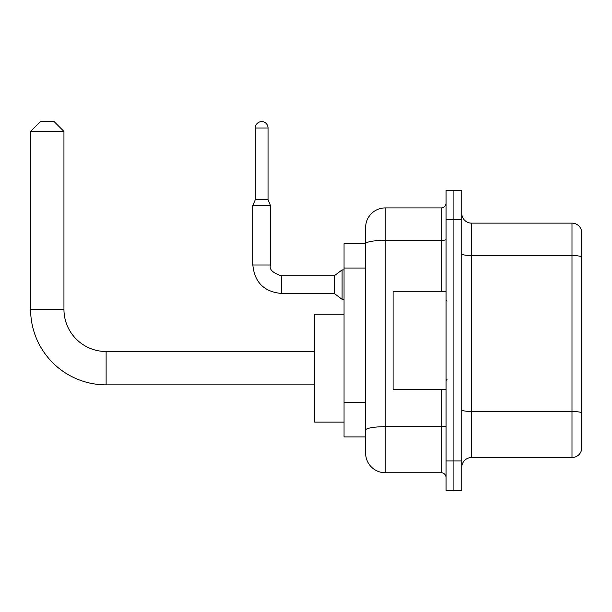 <?xml version="1.0" encoding="UTF-8"?>
<svg xmlns="http://www.w3.org/2000/svg" width="612" height="612" viewBox="0 0 612 612"><rect width="100%" height="100%" fill="white"/><g stroke="black" fill="none" stroke-linecap="round" stroke-linejoin="round"><path stroke-width="0.92" d="M441.153 291.289L441.153 240.34L385.246 240.34A19.615 3.404 180 0 0 365.632 243.744L365.632 227.542A19.615 19.615 0 0 1 385.246 207.919L385.246 472.732A19.615 19.615 0 0 1 365.632 453.117L365.632 238.328L365.632 243.721L344.051 243.721L344.051 436.93L365.632 436.93M446.056 460.958L446.056 490.388L453.897 490.388L453.897 460.958L453.897 490.388L461.746 490.388L461.746 460.958L453.897 460.958L453.897 219.693L453.897 460.958L446.056 460.958L446.056 219.693L453.897 219.693L453.897 190.271L453.897 219.693L461.746 219.693L461.746 460.958M461.746 219.693L461.746 190.271L446.056 190.271L446.056 219.693M385.246 472.732L441.153 472.732L441.153 389.362M385.246 207.919L441.153 207.919A4.904 4.904 0 0 0 446.056 203.016M365.632 453.117L365.632 433.503M365.632 227.542L365.632 238.328M446.056 477.635A4.904 4.904 0 0 0 441.153 472.732M461.746 467.339A9.807 9.807 0 0 1 471.554 457.531L571.983 457.531L571.983 223.128L471.554 223.128A9.807 9.807 0 0 1 461.746 213.32A9.807 9.807 0 0 0 471.554 223.128L471.554 457.531M581.4 230.188A9.807 9.807 0 0 0 571.983 223.128A9.807 9.807 0 0 1 581.4 230.188L581.4 450.47A9.807 9.807 0 0 1 571.983 457.531M461.746 253.842A9.807 1.706 0 0 0 471.554 255.541L571.983 255.541A9.807 1.706 180 0 1 581.4 256.772L581.4 230.969M314.629 384.856L106.121 384.856A75.521 75.521 0 0 1 30.6 309.335L30.6 131.419L40.407 121.612L54.139 121.612L63.946 131.419L30.6 131.419M106.121 384.856L106.121 351.51A42.174 42.174 0 0 1 63.946 309.335L63.946 131.419M344.051 314.239L314.629 314.239L314.629 422.119L344.051 422.119M268.041 199.688L255.296 199.688L255.296 127.992A6.372 6.372 0 0 1 261.668 121.612A6.372 6.372 0 0 1 268.041 127.992L268.041 199.688L270.496 205.571L252.84 205.571L252.84 265.004L270.481 265.004M270.496 205.571L270.496 265.004C268.982 269.234 272.577 272.837 281.283 275.79L334.244 275.79L334.244 293.446L281.283 293.446L281.283 275.813M334.244 275.79L342.093 269.907L342.093 299.329L344.051 299.329M446.056 291.289L393.095 291.289L393.095 389.362L446.056 389.362M365.632 268.033L344.051 268.033M365.632 402.398L344.051 402.398M446.056 425.837A4.904 0.849 0 0 1 441.153 426.686L385.246 426.686A19.615 3.404 180 0 0 365.632 430.091M446.056 239.491A4.904 0.849 0 0 1 441.153 240.34L441.153 207.919M581.4 412.71A9.807 1.706 180 0 0 571.983 411.486L471.554 411.486A9.807 1.706 0 0 1 461.746 409.78M30.6 309.335L63.946 309.335M255.296 127.992L268.041 127.992M314.629 351.51L106.121 351.51M252.84 265.004C254.546 282.262 264.032 291.74 281.283 293.446C264.032 291.74 254.546 282.262 252.84 265.004C254.546 282.262 264.032 291.74 281.283 293.446C264.032 291.74 254.546 282.262 252.84 265.004C254.546 282.262 264.032 291.74 281.283 293.446C264.032 291.74 254.546 282.262 252.84 265.004C254.546 282.262 264.032 291.74 281.283 293.446C264.032 291.74 254.546 282.262 252.84 265.004C254.546 282.262 264.032 291.74 281.283 293.446C264.032 291.74 254.546 282.262 252.84 265.004C254.546 282.262 264.032 291.74 281.283 293.446C264.032 291.74 254.546 282.262 252.84 265.004C254.546 282.262 264.032 291.74 281.283 293.446C264.032 291.74 254.546 282.262 252.84 265.004C254.546 282.262 264.032 291.74 281.283 293.446C264.032 291.74 254.546 282.262 252.84 265.004C254.546 282.262 264.032 291.74 281.283 293.446M334.244 293.446L342.093 299.329M255.296 199.688L252.84 205.571M342.093 269.907L344.051 269.907M447.035 301.096L446.056 300.117M447.035 379.555L446.056 380.542"/></g></svg>
